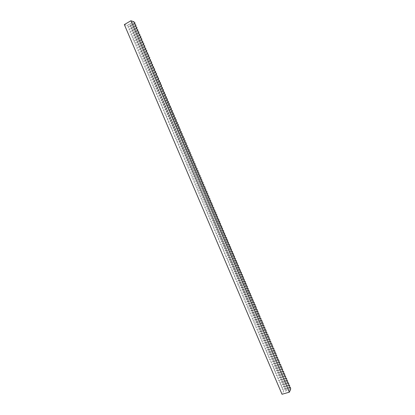 <?xml version="1.0" encoding="UTF-8"?>
<svg xmlns="http://www.w3.org/2000/svg" width="415" height="415" viewBox="0 0 415 415"><rect width="100%" height="100%" fill="white"/><g stroke="black" fill="none" stroke-linecap="round" stroke-linejoin="round"><path stroke-width="0.31" stroke-dasharray="2.08 1.56" d="M124.344 24.594L127.177 25.476L128.271 26.394L128.536 27.011L127.981 27.364L129.252 28.697L129.516 29.315L128.966 29.673L130.232 30.995L130.497 31.613L129.952 31.981L131.477 33.916L130.933 34.284L131.14 34.772L132.198 35.597L132.463 36.214L131.918 36.593L132.126 37.08L133.179 37.9L133.443 38.517L132.904 38.901L133.111 39.389L134.424 40.82L133.889 41.21L134.092 41.692L135.145 42.501L135.404 43.119L134.87 43.518L136.125 44.804L136.385 45.422L135.855 45.821L136.063 46.309L137.106 47.102L137.37 47.72L136.841 48.13L137.049 48.617L138.351 50.023L137.822 50.438L139.066 51.704L139.331 52.321L138.807 52.747L140.047 54.007L140.312 54.624L139.793 55.05L140 55.537L141.292 56.922L140.778 57.358L140.981 57.846L142.013 58.608L142.278 59.226L141.759 59.667L142.993 60.906L143.258 61.524L142.744 61.975L143.974 63.21L144.238 63.827L143.73 64.278L143.938 64.766L145.219 66.125L144.71 66.587L144.918 67.074L145.935 67.811L146.199 68.428L145.696 68.895L147.18 70.726L146.682 71.204L148.165 73.03L147.662 73.507L147.87 73.995L148.881 74.71L149.146 75.328L148.648 75.815L149.862 77.014L150.126 77.631L149.633 78.124L151.107 79.929L150.619 80.427L150.821 80.915L151.823 81.615L152.087 82.232L151.6 82.735L151.807 83.223L152.808 83.913L153.068 84.53L152.585 85.044L154.048 86.828L153.571 87.347L153.773 87.835L154.769 88.514L155.034 89.132L154.551 89.656L154.759 90.143L155.75 90.812L156.014 91.43L155.537 91.964L156.995 93.733L156.522 94.267L156.725 94.755L157.71 95.414L157.975 96.031L157.503 96.576L158.691 97.712L158.955 98.329L158.489 98.884L159.936 100.632L159.469 101.187L159.676 101.675L160.657 102.313L160.916 102.93L160.455 103.496L161.637 104.616L161.648 106.287L162.882 107.532L162.421 108.108L162.628 108.595L163.598 109.212L163.863 109.83L163.406 110.416L164.579 111.516L164.599 113.207L165.824 114.431L165.372 115.028L166.54 116.112L166.565 117.819L167.785 119.032L167.344 119.639L167.546 120.122L168.5 120.713L168.532 122.43L169.486 123.011L169.745 123.629L169.31 124.251L170.726 125.932L170.29 126.559L171.447 127.613L171.483 129.35L172.427 129.911L172.692 130.528L172.261 131.171L173.672 132.826L173.242 133.474L173.449 133.962L174.388 134.512L174.653 135.129L174.227 135.783L175.633 137.427L175.213 138.086L175.415 138.574L176.349 139.108L176.614 139.725L176.193 140.394L177.329 141.411L177.387 143.185L178.31 143.709L178.575 144.327L178.16 145.006L179.29 146.007L179.353 147.797L180.271 148.305L180.535 148.923L180.126 149.618L181.251 150.609L181.319 152.409L182.237 152.907L182.496 153.524L182.097 154.23L183.477 155.822L183.077 156.533L184.198 157.503L184.457 158.12L184.063 158.836L185.438 160.418L185.043 161.144L186.159 162.104L186.418 162.722L186.029 163.448L187.398 165.02L187.015 165.756L187.217 166.239L188.12 166.7L188.203 168.547L189.1 168.998L189.365 169.616L188.981 170.368L190.345 171.914L189.961 172.671L191.061 173.6L191.154 175.462L192.041 175.898L192.306 176.515L191.927 177.283L193.022 178.196L193.12 180.074L194.002 180.494L194.267 181.111L193.893 181.895L194.983 182.792L195.247 183.409L194.879 184.198L196.228 185.707L195.864 186.501L196.067 186.989L196.943 187.388L197.208 188.005L196.845 188.809L198.188 190.303L198.033 191.595L198.904 191.989L199.018 193.904L199.885 194.287L200.149 194.905L199.797 195.724L201.13 197.203L200.777 198.028L201.846 198.884L201.97 200.819L202.826 201.182L203.091 201.799L202.743 202.639L203.807 203.48L204.071 204.097L203.729 204.943L205.052 206.395L204.917 207.733L205.767 208.076L206.032 208.693L205.695 209.554L207.012 210.991L206.675 211.858L207.728 212.672L207.868 214.648L208.709 214.97L208.973 215.587L208.849 216.952L209.689 217.268L209.954 217.885L209.627 218.772L210.934 220.183L210.607 221.076L210.815 221.558L211.65 221.864L211.8 223.867L212.63 224.162L212.895 224.78L212.781 226.17L213.611 226.46L213.87 227.078L213.559 227.991L214.851 229.376L214.539 230.294L214.747 230.776L215.572 231.056L215.831 231.674L215.525 232.597L216.812 233.972L216.713 235.388L217.533 235.653L217.792 236.27L217.491 237.209L218.772 238.568L218.472 239.512L218.679 239.995L219.494 240.249L219.753 240.866L219.457 241.815L220.733 243.164L220.645 244.606L221.449 244.845L221.714 245.462L221.626 246.909L222.43 247.143L222.694 247.76L222.404 248.73L223.675 250.058L223.592 251.516L224.391 251.739L224.655 252.356L224.37 253.337L225.636 254.654L225.35 255.64L225.558 256.122L226.351 256.335L226.543 258.431L227.332 258.633L227.596 259.251L227.524 260.734L228.312 260.931L228.577 261.549L228.302 262.55L229.552 263.847L229.282 264.858L230.532 266.139L230.47 267.644L231.254 267.82L231.513 268.438L231.248 269.465L231.456 269.947L232.234 270.118L232.436 272.25L233.209 272.416L233.474 273.034L233.214 274.071L234.454 275.332L234.402 276.862L235.17 277.013L235.388 279.165L236.151 279.311L236.415 279.928L236.368 281.469L237.131 281.609L237.396 282.221L237.349 283.772L238.111 283.901L238.127 285.587L239.351 286.817L239.315 288.378L240.072 288.498L240.093 290.199L241.312 291.413L241.074 292.502L241.281 292.985L242.028 293.094L242.059 294.806L243.273 296.004L243.04 297.109L244.253 298.302L244.02 299.412L244.228 299.895L244.969 299.983L245.006 301.715L246.214 302.898L245.986 304.019L247.19 305.191L247.174 306.804L247.911 306.872L247.952 308.625L248.16 309.108L248.891 309.17L249.15 309.787L248.933 310.928L249.14 311.411L249.866 311.468L249.918 313.232L251.111 314.378L250.899 315.535L251.106 316.017L251.827 316.059L252.092 316.676L252.087 318.321L252.808 318.357L252.865 320.141L253.072 320.624L253.788 320.655L254.047 321.272L253.845 322.445L254.053 322.927L254.769 322.953L255.028 323.565L255.033 325.23L255.744 325.246L256.019 327.534L256.724 327.544L256.989 328.161L256.999 329.837L257.705 329.842L257.985 332.14L258.685 332.135L258.95 332.752L258.965 334.443L259.666 334.433L259.925 335.05L259.946 336.747L260.646 336.731L260.724 338.562L260.931 339.045L261.621 339.024L261.886 339.641L261.704 340.865L261.912 341.348L262.602 341.322L262.866 341.939L262.685 343.169L262.892 343.651L263.582 343.62L263.67 345.472L263.878 345.954L264.562 345.913L264.822 346.53L264.651 347.775L264.858 348.258L265.543 348.211L265.802 348.828L265.839 350.561L266.518 350.509L266.824 352.864L267.499 352.802L267.763 353.419L267.805 355.167L268.479 355.1L268.744 355.717L268.578 356.983L268.785 357.465L269.46 357.398L269.563 359.286L269.771 359.769L270.44 359.691L270.699 360.308L270.544 361.589L270.751 362.072L271.415 361.989L271.68 362.606L271.524 363.893L271.732 364.375L272.396 364.282L272.66 364.899L272.51 366.191L272.717 366.678L273.376 366.58L273.641 367.197L273.49 368.494L273.698 368.982L274.357 368.878L274.678 371.28L275.337 371.171L275.659 373.583L276.312 373.469L276.437 375.404L276.644 375.886L277.293 375.762L277.557 376.379L277.625 378.19L278.273 378.06L278.605 380.493L279.254 380.353L279.383 382.308L279.591 382.791L280.229 382.651L280.493 383.268L280.364 384.612L280.571 385.094L281.209 384.944L281.474 385.561L281.344 386.915L281.552 387.397L282.19 387.242L282.537 389.701L283.17 389.535L283.429 390.152L283.336 391.584L282.024 394.25M290.656 388.098L283.429 390.152M290.391 387.48L283.17 389.535M290.578 389.524L283.336 391.584M289.67 385.789L282.454 387.859M289.405 385.172L282.19 387.242M288.684 383.486L281.474 385.561M288.42 382.863L281.209 384.944M287.704 381.178L280.493 383.268M287.439 380.56L280.229 382.651M286.718 378.869L279.513 380.97M286.454 378.252L279.254 380.353M285.733 376.566L278.532 378.677M285.468 375.943L278.273 378.06M284.752 374.257L277.557 376.379M284.488 373.64L277.293 375.762M283.767 371.949L276.577 374.081M283.502 371.332L276.312 373.469M282.781 369.646L275.596 371.788M282.522 369.023L275.337 371.171M281.801 367.337L274.616 369.49M281.536 366.72L274.357 368.878M280.815 365.029L273.641 367.197M280.55 364.412L273.376 366.58M279.829 362.726L272.66 364.899M279.57 362.103L272.396 364.282M278.849 360.417L271.68 362.606M278.584 359.8L271.415 361.989M277.863 358.109L270.699 360.308M277.599 357.491L270.44 359.691M276.878 355.805L269.719 358.01M276.618 355.183L269.46 357.398M275.897 353.497L268.744 355.717M275.633 352.88L268.479 355.1M274.912 351.189L267.763 353.419M274.647 350.571L267.499 352.802M273.926 348.88L266.783 351.121M273.661 348.263L266.518 350.509M272.945 346.577L265.802 348.828M272.681 345.954L265.543 348.211M271.96 344.268L264.822 346.53M271.695 343.651L264.562 345.913M270.974 341.96L263.847 344.237M270.71 341.343L263.582 343.62M269.994 339.652L262.866 341.939M269.729 339.034L262.602 341.322M269.008 337.348L261.886 339.641M268.744 336.726L261.621 339.024M268.023 335.04L260.905 337.348M267.758 334.423L260.646 336.731M267.037 332.731L259.925 335.05M266.778 332.114L259.666 334.433M266.057 330.423L258.95 332.752M265.792 329.806L258.685 332.135M265.071 328.115L257.969 330.459M264.806 327.497L257.705 329.842M264.085 325.811L256.989 328.161M263.821 325.189L256.724 327.544M263.105 323.503L256.008 325.863M262.84 322.886L255.744 325.246M262.119 321.194L255.028 323.565M261.855 320.577L254.769 322.953M261.134 318.886L254.047 321.272M260.869 318.269L253.788 320.655M260.148 316.578L253.072 318.974M259.889 315.96L252.808 318.357M259.168 314.274L252.092 316.676M258.903 313.652L251.827 316.059M258.182 311.966L251.111 314.378M257.917 311.343L250.847 313.766M257.196 309.657L250.131 312.085M256.932 309.04L249.866 311.468M256.216 307.349L249.15 309.787M255.951 306.732L248.891 309.17M255.23 305.041L248.17 307.489M254.966 304.423L247.911 306.872M254.245 302.732L247.19 305.191M253.98 302.115L246.93 304.579M253.259 300.424L246.214 302.898M252.994 299.806L245.95 302.281M252.279 298.12L245.234 300.6M252.014 297.498L244.969 299.983M251.293 295.812L244.253 298.302M251.028 295.19L243.989 297.685M250.307 293.504L243.273 296.004M250.043 292.881L243.008 295.392M249.322 291.195L242.293 293.711M249.057 290.573L242.028 293.094M248.336 288.887L241.312 291.413M248.077 288.269L241.053 290.796M247.356 286.578L240.332 289.115M247.091 285.961L240.072 288.498M246.37 284.27L239.351 286.817M246.105 283.652L239.092 286.2M245.384 281.961L238.376 284.519M245.12 281.344L238.111 283.901M244.399 279.653L237.396 282.221M244.134 279.036L237.131 281.609M243.418 277.345L236.415 279.928M243.154 276.727L236.151 279.311M242.433 275.036L235.435 277.63M242.168 274.419L235.17 277.013M241.447 272.728L234.454 275.332M241.182 272.11L234.19 274.714M240.461 270.419L233.474 273.034M240.197 269.802L233.209 272.416M239.476 268.111L232.493 270.736M239.216 267.493L232.234 270.118M238.495 265.802L231.513 268.438M238.231 265.185L231.254 267.82M237.51 263.494L230.532 266.139M237.245 262.877L230.273 265.527M236.524 261.185L229.552 263.847M236.26 260.568L229.293 263.229M235.538 258.877L228.577 261.549M235.274 258.26L228.312 260.931M234.558 256.569L227.596 259.251M234.293 255.951L227.332 258.633M233.572 254.26L226.616 256.952M233.308 253.643L226.351 256.335M232.587 251.952L225.636 254.654M232.322 251.334L225.371 254.037M231.601 249.643L224.655 252.356M231.337 249.026L224.391 251.739M230.616 247.335L223.675 250.058M230.351 246.718L223.41 249.441M229.63 245.026L222.694 247.76M229.371 244.409L222.43 247.143M228.649 242.718L221.714 245.462M228.385 242.101L221.449 244.845M227.664 240.41L220.733 243.164M227.399 239.792L220.469 242.547M226.678 238.101L219.753 240.866M226.414 237.484L219.494 240.249M225.693 235.793L218.772 238.568M225.428 235.175L218.513 237.951M224.707 233.484L217.792 236.27M224.442 232.867L217.533 235.653M223.721 231.176L216.812 233.972M223.462 230.553L216.552 233.355M222.741 228.867L215.831 231.674M222.476 228.245L215.572 231.056M221.755 226.559L214.851 229.376M221.491 225.936L214.591 228.758M220.77 224.25L213.87 227.078M220.505 223.628L213.611 226.46M219.784 221.937L212.895 224.78M219.519 221.32L212.63 224.162M218.798 219.628L211.915 222.482M218.534 219.011L211.65 221.864M217.813 217.32L210.934 220.183M217.548 216.703L210.67 219.566M216.832 215.012L209.954 217.885M216.568 214.394L209.689 217.268M215.847 212.703L208.973 215.587M215.582 212.086L208.709 214.97M214.861 210.395L207.993 213.289M214.597 209.772L207.728 212.672M213.875 208.086L207.012 210.991M213.611 207.464L206.748 210.374M212.89 205.778L206.032 208.693M212.625 205.155L205.767 208.076M211.904 203.464L205.052 206.395M211.64 202.847L204.787 205.778M210.919 201.156L204.071 204.097M210.654 200.538L203.807 203.48M209.933 198.847L203.091 201.799M209.674 198.23L202.826 201.182M208.953 196.539L202.11 199.501M208.688 195.916L201.846 198.884M207.967 194.23L201.13 197.203M207.702 193.608L200.865 196.585M206.981 191.917L200.149 194.905M206.717 191.299L199.885 194.287M205.996 189.608L199.169 192.607M205.731 188.991L198.904 191.989M205.01 187.3L198.188 190.303M204.745 186.683L197.924 189.691M204.024 184.991L197.208 188.005M203.76 184.369L196.943 187.388M203.039 182.683L196.228 185.707M202.774 182.061L195.963 185.09M202.053 180.369L195.247 183.409M201.789 179.752L194.983 182.792M201.068 178.061L194.267 181.111M200.803 177.444L194.002 180.494M200.087 175.753L193.286 178.813M199.823 175.13L193.022 178.196M199.101 173.444L192.306 176.515M198.837 172.822L192.041 175.898M198.116 171.13L191.325 174.212M197.851 170.513L191.061 173.6M197.13 168.822L190.345 171.914M196.866 168.205L190.08 171.296M196.145 166.514L189.365 169.616M195.88 165.891L189.1 168.998M195.159 164.2L188.384 167.318M194.894 163.583L188.12 166.7M194.173 161.892L187.398 165.02M193.909 161.274L187.139 164.402M193.188 159.583L186.418 162.722M192.923 158.961L186.159 162.104M192.202 157.275L185.438 160.418M191.938 156.652L185.178 159.801M191.216 154.961L184.457 158.12M190.952 154.344L184.198 157.503M190.231 152.653L183.477 155.822M189.966 152.03L183.217 155.205M189.245 150.344L182.496 153.524M188.981 149.722L182.237 152.907M188.26 148.031L181.516 151.226M187.995 147.413L181.251 150.609M187.274 145.722L180.535 148.923M187.009 145.1L180.271 148.305M186.288 143.414L179.555 146.625M186.029 142.791L179.29 146.007M185.308 141.1L178.575 144.327M185.043 140.483L178.31 143.709M184.322 138.792L177.594 142.029M184.058 138.169L177.329 141.411M183.337 136.478L176.614 139.725M183.072 135.861L176.349 139.108M182.351 134.169L175.633 137.427M182.086 133.552L175.369 136.81M181.365 131.861L174.653 135.129M181.101 131.239L174.388 134.512M180.38 129.547L173.672 132.826M180.115 128.93L173.408 132.214M179.394 127.239L172.692 130.528M179.13 126.617L172.427 129.911M178.409 124.925L171.706 128.23M178.144 124.308L171.447 127.613M177.423 122.617L170.726 125.932M177.158 122L170.466 125.314M176.437 120.309L169.745 123.629M176.173 119.686L169.486 123.011M175.452 117.995L168.765 121.33M175.187 117.378L168.5 120.713M174.466 115.686L167.785 119.032M174.201 115.064L167.52 118.415M173.48 113.373L166.804 116.729M173.216 112.756L166.54 116.112M172.495 111.064L165.824 114.431M172.23 110.442L165.559 113.814M171.509 108.751L164.843 112.133M171.245 108.133L164.579 111.516M170.524 106.442L163.863 109.83M170.259 105.82L163.598 109.212M169.538 104.134L162.882 107.532M169.273 103.511L162.618 106.914M168.552 101.82L161.897 105.234M168.288 101.203L161.637 104.616M167.567 99.512L160.916 102.93M167.302 98.889L160.657 102.313M166.581 97.198L159.936 100.632M166.316 96.581L159.671 100.015M165.595 94.89L158.955 98.329M165.331 94.267L158.691 97.712M164.61 92.576L157.975 96.031M164.345 91.959L157.71 95.414M163.624 90.268L156.995 93.733M163.36 89.645L156.73 93.116M162.638 87.954L156.014 91.43M162.374 87.337L155.75 90.812M161.653 85.646L155.034 89.132M161.388 85.023L154.769 88.514M160.667 83.332L154.048 86.828M160.403 82.71L153.789 86.211M159.682 81.018L153.068 84.53M159.417 80.401L152.808 83.913M158.696 78.71L152.087 82.232M158.431 78.087L151.823 81.615M157.71 76.396L151.107 79.929M157.446 75.779L150.842 79.312M156.725 74.088L150.126 77.631M156.46 73.465L149.862 77.014M155.739 71.774L149.146 75.328M155.475 71.157L148.881 74.71M154.754 69.466L148.165 73.03M154.489 68.843L147.901 72.412M153.768 67.152L147.18 70.726M153.503 66.535L146.92 70.109M152.777 64.844L146.199 68.428M152.513 64.221L145.935 67.811M151.791 62.53L145.219 66.125M151.527 61.908L144.954 65.508M150.806 60.217L144.238 63.827M150.541 59.599L143.974 63.21M149.82 57.908L143.258 61.524M149.556 57.286L142.993 60.906M148.835 55.594L142.278 59.226M148.57 54.977L142.013 58.608M147.849 53.281L141.292 56.922M147.584 52.663L141.033 56.305M146.863 50.972L140.312 54.624M146.599 50.35L140.047 54.007M145.878 48.659L139.331 52.321M145.613 48.041L139.066 51.704M144.892 46.35L138.351 50.023M144.628 45.728L138.086 49.406M143.906 44.037L137.37 47.72M143.642 43.414L137.106 47.102M142.921 41.723L136.385 45.422M142.656 41.106L136.125 44.804M141.935 39.415L135.404 43.119M141.671 38.792L135.145 42.501M140.95 37.101L134.424 40.82M140.685 36.478L134.159 40.203M139.964 34.787L133.443 38.517M139.699 34.17L133.179 37.9M138.973 32.479L132.463 36.214M138.709 31.856L132.198 35.597M137.988 30.165L131.477 33.916M137.723 29.543L131.218 33.299M137.002 27.852L130.497 31.613M136.737 27.234L130.232 30.995M136.016 25.543L129.516 29.315M135.752 24.921L129.252 28.697M135.031 23.23L128.536 27.011M134.766 22.607L128.271 26.394M127.177 25.476L133.682 21.673M133.713 21.741L127.203 25.543M134.491 23.572L127.981 27.364M134.699 24.06L128.188 27.847M135.482 25.891L128.966 29.673M135.689 26.378L129.174 30.155M136.473 28.21L129.952 31.981M136.68 28.697L130.16 32.463M137.458 30.528L130.933 34.284M137.666 31.016L131.14 34.772M138.449 32.847L131.918 36.593M138.657 33.335L132.126 37.08M139.44 35.166L132.904 38.901M139.648 35.654L133.111 39.389M140.426 37.485L133.889 41.21M140.633 37.973L134.092 41.692M141.416 39.799L134.87 43.518M141.624 40.286L135.077 44M142.402 42.117L135.855 45.821M142.615 42.605L136.063 46.309M143.393 44.436L136.841 48.13M143.6 44.924L137.049 48.617M144.384 46.755L137.822 50.438M144.591 47.243L138.029 50.921M145.369 49.074L138.807 52.747M145.577 49.561L139.015 53.229M146.36 51.393L139.793 55.05M146.568 51.88L140 55.537M147.346 53.711L140.778 57.358M147.558 54.199L140.981 57.846M148.337 56.03L141.759 59.667M148.544 56.518L141.966 60.149M149.327 58.349L142.744 61.975M149.535 58.837L142.952 62.458M150.313 60.663L143.73 64.278M150.521 61.15L143.938 64.766M151.304 62.981L144.71 66.587M151.511 63.469L144.918 67.074M152.289 65.3L145.696 68.895M152.497 65.788L145.904 69.378M153.28 67.619L146.682 71.204M153.488 68.107L146.889 71.686M154.271 69.938L147.662 73.507M154.479 70.425L147.87 73.995M155.257 72.257L148.648 75.815M155.464 72.744L148.855 76.298M156.248 74.57L149.633 78.124M156.455 75.058L149.841 78.606M157.233 76.889L150.619 80.427M157.441 77.377L150.821 80.915M158.224 79.208L151.6 82.735M158.431 79.696L151.807 83.223M159.21 81.527L152.585 85.044M159.422 82.014L152.793 85.526M160.2 83.846L153.571 87.347M160.408 84.333L153.773 87.835M161.191 86.159L154.551 89.656M161.399 86.647L154.759 90.143M162.177 88.478L155.537 91.964M162.384 88.966L155.744 92.446M163.168 90.797L156.522 94.267M163.375 91.284L156.725 94.755M164.153 93.116L157.503 96.576M164.361 93.603L157.71 97.058M165.144 95.429L158.489 98.884M165.352 95.917L158.696 99.367M166.13 97.748L159.469 101.187M166.337 98.236L159.676 101.675M167.121 100.067L160.455 103.496M167.328 100.555L160.662 103.978M168.106 102.386L161.44 105.799M168.314 102.873L161.648 106.287M169.097 104.699L162.421 108.108M169.304 105.187L162.628 108.595M170.083 107.018L163.406 110.416M170.295 107.506L163.614 110.898M171.073 109.337L164.392 112.719M171.281 109.825L164.599 113.207M172.064 111.651L165.372 115.028M172.272 112.138L165.58 115.51M173.05 113.969L166.358 117.331M173.257 114.457L166.565 117.819M174.041 116.288L167.344 119.639M174.248 116.776L167.546 120.122M175.026 118.607L168.324 121.943M175.234 119.089L168.532 122.43M176.017 120.921L169.31 124.251M176.225 121.408L169.517 124.739M177.003 123.239L170.29 126.559M177.21 123.727L170.498 127.042M177.994 125.558L171.276 128.863M178.201 126.041L171.483 129.35M178.979 127.872L172.261 131.171M179.187 128.359L172.469 131.654M179.97 130.191L173.242 133.474M180.177 130.678L173.449 133.962M180.956 132.504L174.227 135.783M181.163 132.992L174.435 136.265M181.946 134.823L175.213 138.086M182.154 135.311L175.415 138.574M182.932 137.142L176.193 140.394M183.14 137.63L176.401 140.877M183.923 139.456L177.179 142.698M184.13 139.943L177.387 143.185M184.908 141.774L178.16 145.006M185.116 142.262L178.367 145.489M185.899 144.093L179.145 147.309M186.107 144.576L179.353 147.797M186.885 146.407L180.126 149.618M187.092 146.894L180.333 150.1M187.876 148.726L181.111 151.921M188.083 149.213L181.319 152.409M188.861 151.039L182.097 154.23M189.069 151.527L182.304 154.712M189.847 153.358L183.077 156.533M190.06 153.846L183.285 157.015M190.838 155.672L184.063 158.836M191.045 156.159L184.27 159.324M191.823 157.991L185.043 161.144M192.031 158.478L185.251 161.627M192.814 160.309L186.029 163.448M193.022 160.792L186.236 163.935M193.8 162.623L187.015 165.756M194.007 163.111L187.217 166.239M194.791 164.942L187.995 168.059M194.998 165.429L188.203 168.547M195.776 167.255L188.981 170.368M195.984 167.743L189.188 170.85M196.767 169.574L189.961 172.671M196.975 170.062L190.169 173.154M197.753 171.888L190.947 174.974M197.96 172.375L191.154 175.462M198.744 174.207L191.927 177.283M198.951 174.694L192.135 177.765M199.729 176.52L192.913 179.586M199.937 177.008L193.12 180.074M200.715 178.839L193.893 181.895M200.927 179.327L194.101 182.377M201.706 181.153L194.879 184.198M201.913 181.64L195.086 184.68M202.691 183.472L195.864 186.501M202.899 183.959L196.067 186.989M203.682 185.785L196.845 188.809M203.89 186.273L197.052 189.292M204.668 188.104L197.831 191.113M204.875 188.592L198.033 191.595M205.658 190.418L198.811 193.416M205.866 190.905L199.018 193.904M206.644 192.736L199.797 195.724M206.852 193.219L200.004 196.207M207.63 195.05L200.777 198.028M207.842 195.538L200.985 198.51M208.621 197.364L201.763 200.331M208.828 197.851L201.97 200.819M209.606 199.682L202.743 202.639M209.814 200.17L202.951 203.122M210.597 201.996L203.729 204.943M210.804 202.484L203.936 205.425M211.583 204.315L204.709 207.246M211.79 204.803L204.917 207.733M212.573 206.629L205.695 209.554M212.781 207.116L205.902 210.037M213.559 208.947L206.675 211.858M213.767 209.43L206.883 212.34M214.545 211.261L207.661 214.161M214.752 211.749L207.868 214.648M215.535 213.575L208.641 216.464M215.743 214.062L208.849 216.952M216.521 215.893L209.627 218.772M216.729 216.381L209.834 219.255M217.512 218.207L210.607 221.076M217.719 218.695L210.815 221.558M218.498 220.521L211.593 223.379M218.705 221.008L211.8 223.867M219.483 222.839L212.573 225.682M219.691 223.327L212.781 226.17M220.474 225.153L213.559 227.991M220.681 225.641L213.767 228.473M221.46 227.472L214.539 230.294M221.667 227.954L214.747 230.776M222.445 229.786L215.525 232.597M222.653 230.273L215.733 233.085M223.436 232.099L216.506 234.9M223.644 232.587L216.713 235.388M224.422 234.418L217.491 237.209M224.629 234.9L217.699 237.691M225.412 236.732L218.472 239.512M225.62 237.219L218.679 239.995M226.398 239.045L219.457 241.815M226.606 239.533L219.665 242.298M227.384 241.364L220.438 244.119M227.591 241.846L220.645 244.606M228.375 243.678L221.423 246.422M228.582 244.165L221.626 246.909M229.36 245.991L222.404 248.73M229.568 246.479L222.611 249.213M230.346 248.305L223.389 251.034M230.553 248.793L223.592 251.516M231.337 250.624L224.37 253.337M231.544 251.111L224.577 253.819M232.322 252.937L225.35 255.64M232.53 253.425L225.558 256.122M233.308 255.251L226.336 257.943M233.515 255.739L226.543 258.431M234.299 257.57L227.316 260.247M234.506 258.052L227.524 260.734M235.284 259.883L228.302 262.55M235.492 260.371L228.509 263.037M236.27 262.197L229.282 264.858M236.477 262.685L229.49 265.341M237.261 264.511L230.268 267.161M237.468 264.998L230.47 267.644M238.246 266.824L231.248 269.465M238.454 267.312L231.456 269.947M239.232 269.143L232.234 271.768M239.439 269.631L232.436 272.25M240.223 271.457L233.214 274.071M240.43 271.944L233.422 274.554M241.208 273.77L234.195 276.374M241.416 274.258L234.402 276.862M242.194 276.084L235.181 278.678M242.401 276.572L235.388 279.165M243.185 278.403L236.161 280.981M243.392 278.885L236.368 281.469M244.17 280.716L237.147 283.284M244.378 281.204L237.349 283.772M245.156 283.03L238.127 285.587M245.364 283.518L238.335 286.075M246.147 285.344L239.107 287.891M246.354 285.831L239.315 288.378M247.133 287.657L240.093 290.199M247.34 288.145L240.301 290.682M248.118 289.971L241.074 292.502M248.326 290.459L241.281 292.985M249.104 292.29L242.059 294.806M249.311 292.772L242.267 295.288M250.095 294.603L243.04 297.109M250.302 295.091L243.247 297.591M251.08 296.917L244.02 299.412M251.288 297.405L244.228 299.895M252.066 299.231L245.006 301.715M252.273 299.718L245.213 302.198M253.057 301.544L245.986 304.019M253.264 302.032L246.194 304.501M254.042 303.858L246.972 306.322M254.25 304.345L247.174 306.804M255.028 306.171L247.952 308.625M255.235 306.659L248.16 309.108M256.014 308.485L248.933 310.928M256.221 308.973L249.14 311.411M257.004 310.804L249.918 313.232M257.212 311.286L250.126 313.714M257.99 313.118L250.899 315.535M258.197 313.605L251.106 316.017M258.976 315.431L251.884 317.838M259.183 315.919L252.087 318.321M259.961 317.745L252.865 320.141M260.169 318.232L253.072 320.624M260.952 320.058L253.845 322.445M261.16 320.546L254.053 322.927M261.938 322.372L254.831 324.743M262.145 322.86L255.033 325.23M262.923 324.686L255.811 327.046M263.131 325.173L256.019 327.534M263.909 326.999L256.792 329.349M264.116 327.487L256.999 329.837M264.9 329.313L257.777 331.652M265.107 329.8L257.985 332.14M265.885 331.627L258.758 333.956M266.093 332.114L258.965 334.443M266.871 333.94L259.738 336.259M267.078 334.428L259.946 336.747M267.857 336.254L260.724 338.562M268.064 336.741L260.931 339.045M268.847 338.567L261.704 340.865M269.055 339.055L261.912 341.348M269.833 340.881L262.685 343.169M270.041 341.369L262.892 343.651M270.819 343.195L263.67 345.472M271.026 343.682L263.878 345.954M271.804 345.508L264.651 347.775M272.012 345.996L264.858 348.258M272.795 347.822L265.631 350.073M273.003 348.31L265.839 350.561M273.781 350.136L266.617 352.377M273.988 350.623L266.824 352.864M274.766 352.449L267.597 354.68M274.974 352.937L267.805 355.167M275.752 354.763L268.578 356.983M275.959 355.25L268.785 357.465M276.738 357.076L269.563 359.286M276.945 357.564L269.771 359.769M277.728 359.39L270.544 361.589M277.936 359.878L270.751 362.072M278.714 361.704L271.524 363.893M278.921 362.191L271.732 364.375M279.7 364.017L272.51 366.191M279.907 364.505L272.717 366.678M280.685 366.331L273.49 368.494M280.893 366.819L273.698 368.982M281.671 368.645L274.471 370.797M281.878 369.132L274.678 371.28M282.662 370.958L275.456 373.101M282.869 371.446L275.659 373.583M283.647 373.272L276.437 375.404M283.855 373.754L276.644 375.886M284.633 375.585L277.417 377.702M284.84 376.068L277.625 378.19M285.619 377.894L278.403 380.005M285.826 378.381L278.605 380.493M286.604 380.207L279.383 382.308M286.812 380.695L279.591 382.791M287.595 382.521L280.364 384.612M287.803 383.009L280.571 385.094M288.581 384.835L281.344 386.915M288.788 385.322L281.552 387.397M289.566 387.148L282.33 389.213M289.774 387.636L282.537 389.701M290.552 389.462L283.31 391.516"/><path stroke-width="0.62" d="M130.907 20.75L124.344 24.594L282.024 394.25L289.333 392.185L130.907 20.75L133.682 21.673L134.766 22.607L135.031 23.23L134.491 23.572L135.752 24.921L136.016 25.543L135.482 25.891L135.689 26.378L136.737 27.234L137.002 27.852L136.473 28.21L136.68 28.697L137.988 30.165L137.458 30.528L137.666 31.016L138.709 31.856L138.973 32.479L138.449 32.847L138.657 33.335L139.964 34.787L139.44 35.166L140.685 36.478L140.95 37.101L140.426 37.485L141.671 38.792L141.935 39.415L141.416 39.799L141.624 40.286L142.921 41.723L142.402 42.117L143.642 43.414L143.906 44.037L143.393 44.436L143.6 44.924L144.628 45.728L144.892 46.35L144.384 46.755L144.591 47.243L145.878 48.659L145.369 49.074L145.577 49.561L146.599 50.35L146.863 50.972L146.36 51.393L146.568 51.88L147.849 53.281L147.346 53.711L148.57 54.977L148.835 55.594L148.337 56.03L148.544 56.518L149.556 57.286L149.82 57.908L149.327 58.349L149.535 58.837L150.806 60.217L150.313 60.663L150.521 61.15L151.527 61.908L151.791 62.53L151.304 62.981L151.511 63.469L152.777 64.844L152.289 65.3L152.497 65.788L153.768 67.152L153.28 67.619L154.489 68.843L154.754 69.466L154.271 69.938L154.479 70.425L155.739 71.774L155.257 72.257L156.46 73.465L156.725 74.088L156.248 74.57L156.455 75.058L157.71 76.396L157.233 76.889L158.431 78.087L158.696 78.71L158.224 79.208L158.431 79.696L159.682 81.018L159.21 81.527L160.403 82.71L160.667 83.332L160.2 83.846L161.388 85.023L161.653 85.646L161.191 86.159L161.399 86.647L162.638 87.954L162.177 88.478L162.384 88.966L163.36 89.645L163.375 91.284L164.61 92.576L164.153 93.116L164.361 93.603L165.331 94.267L165.352 95.917L166.581 97.198L166.13 97.748L166.337 98.236L167.302 98.889L167.328 100.555L168.552 101.82L168.106 102.386L168.314 102.873L169.273 103.511L169.304 105.187L170.524 106.442L170.083 107.018L171.245 108.133L171.281 109.825L172.23 110.442L172.272 112.138L173.48 113.373L173.05 113.969L173.257 114.457L174.201 115.064L174.248 116.776L175.452 117.995L175.026 118.607L176.173 119.686L176.225 121.408L177.423 122.617L177.003 123.239L177.21 123.727L178.144 124.308L178.409 124.925L177.994 125.558L179.394 127.239L178.979 127.872L179.187 128.359L180.115 128.93L180.177 130.678L181.365 131.861L180.956 132.504L181.163 132.992L182.086 133.552L182.154 135.311L183.337 136.478L182.932 137.142L184.058 138.169L184.322 138.792L183.923 139.456L185.043 140.483L185.116 142.262L186.029 142.791L186.288 143.414L185.899 144.093L187.274 145.722L186.885 146.407L187.092 146.894L187.995 147.413L188.083 149.213L188.981 149.722L189.245 150.344L188.861 151.039L189.069 151.527L189.966 152.03L190.231 152.653L189.847 153.358L190.952 154.344L191.045 156.159L191.938 156.652L192.202 157.275L191.823 157.991L192.031 158.478L192.923 158.961L193.188 159.583L192.814 160.309L194.173 161.892L193.8 162.623L194.007 163.111L194.894 163.583L195.159 164.2L194.791 164.942L194.998 165.429L195.88 165.891L195.984 167.743L196.866 168.205L197.13 168.822L196.767 169.574L196.975 170.062L197.851 170.513L198.116 171.13L197.753 171.888L198.837 172.822L198.951 174.694L199.823 175.13L200.087 175.753L199.729 176.52L200.803 177.444L201.068 178.061L200.715 178.839L201.789 179.752L201.913 181.64L202.774 182.061L203.039 182.683L202.691 183.472L202.899 183.959L203.76 184.369L203.89 186.273L204.745 186.683L205.01 187.3L204.875 188.592L205.731 188.991L205.866 190.905L206.717 191.299L206.981 191.917L206.644 192.736L207.702 193.608L207.842 195.538L208.688 195.916L208.953 196.539L208.621 197.364L209.933 198.847L209.814 200.17L210.654 200.538L210.804 202.484L211.64 202.847L211.904 203.464L211.79 204.803L212.625 205.155L212.781 207.116L213.611 207.464L213.875 208.086L213.559 208.947L214.861 210.395L214.752 211.749L215.582 212.086L215.847 212.703L215.743 214.062L216.568 214.394L216.832 215.012L216.521 215.893L217.548 216.703L217.719 218.695L218.534 219.011L218.798 219.628L218.705 221.008L219.519 221.32L219.784 221.937L219.483 222.839L220.505 223.628L220.681 225.641L221.491 225.936L221.755 226.559L221.46 227.472L222.476 228.245L222.653 230.273L223.462 230.553L223.721 231.176L223.436 232.099L224.707 233.484L224.422 234.418L224.629 234.9L225.428 235.175L225.62 237.219L226.414 237.484L226.678 238.101L226.606 239.533L227.399 239.792L227.664 240.41L227.384 241.364L227.591 241.846L228.385 242.101L228.582 244.165L229.371 244.409L229.63 245.026L229.568 246.479L230.351 246.718L230.616 247.335L230.553 248.793L231.337 249.026L231.544 251.111L232.322 251.334L232.587 251.952L232.53 253.425L233.308 253.643L233.572 254.26L233.515 255.739L234.293 255.951L234.558 256.569L234.299 257.57L234.506 258.052L235.274 258.26L235.492 260.371L236.26 260.568L236.524 261.185L236.477 262.685L237.245 262.877L237.468 264.998L238.231 265.185L238.495 265.802L238.246 266.824L238.454 267.312L239.216 267.493L239.439 269.631L240.197 269.802L240.43 271.944L241.182 272.11L241.447 272.728L241.416 274.258L242.168 274.419L242.433 275.036L242.401 276.572L243.154 276.727L243.418 277.345L243.185 278.403L243.392 278.885L244.134 279.036L244.378 281.204L245.12 281.344L245.384 281.961L245.364 283.518L246.105 283.652L246.354 285.831L247.091 285.961L247.356 286.578L247.133 287.657L247.34 288.145L248.077 288.269L248.118 289.971L249.322 291.195L249.104 292.29L250.307 293.504L250.302 295.091L251.028 295.19L251.288 297.405L252.014 297.498L252.273 299.718L252.994 299.806L253.264 302.032L253.98 302.115L254.245 302.732L254.25 304.345L254.966 304.423L255.23 305.041L255.235 306.659L255.951 306.732L256.216 307.349L256.014 308.485L257.196 309.657L257.212 311.286L257.917 311.343L258.197 313.605L258.903 313.652L259.183 315.919L259.889 315.96L259.961 317.745L260.169 318.232L260.869 318.269L261.16 320.546L261.855 320.577L262.119 321.194L262.145 322.86L262.84 322.886L263.105 323.503L262.923 324.686L263.131 325.173L263.821 325.189L264.116 327.487L264.806 327.497L265.107 329.8L265.792 329.806L266.057 330.423L265.885 331.627L266.093 332.114L266.778 332.114L266.871 333.94L267.078 334.428L267.758 334.423L268.023 335.04L268.064 336.741L268.744 336.726L269.008 337.348L269.055 339.055L269.729 339.034L269.994 339.652L269.833 340.881L270.041 341.369L270.71 341.343L271.026 343.682L271.695 343.651L271.96 344.268L272.012 345.996L272.681 345.954L273.003 348.31L273.661 348.263L273.926 348.88L273.988 350.623L274.647 350.571L274.912 351.189L274.974 352.937L275.633 352.88L275.897 353.497L275.959 355.25L276.618 355.183L276.945 357.564L277.599 357.491L277.936 359.878L278.584 359.8L278.849 360.417L278.921 362.191L279.57 362.103L279.7 364.017L279.907 364.505L280.55 364.412L280.815 365.029L280.893 366.819L281.536 366.72L281.801 367.337L281.878 369.132L282.522 369.023L282.662 370.958L282.869 371.446L283.502 371.332L283.767 371.949L283.647 373.272L283.855 373.754L284.488 373.64L284.752 374.257L284.633 375.585L284.84 376.068L285.468 375.943L285.826 378.381L286.454 378.252L286.718 378.869L286.812 380.695L287.439 380.56L287.803 383.009L288.42 382.863L288.684 383.486L288.788 385.322L289.405 385.172L289.67 385.789L289.774 387.636L290.391 387.48L290.656 388.098L290.578 389.524L289.333 392.185"/></g></svg>
